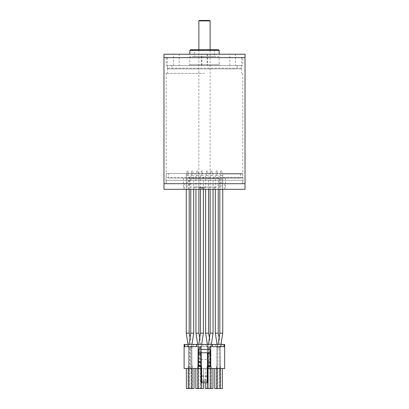 <?xml version="1.0" encoding="UTF-8"?>
<svg xmlns="http://www.w3.org/2000/svg" width="409" height="409" viewBox="0 0 409 409"><rect width="100%" height="100%" fill="white"/><g stroke="black" fill="none" stroke-linecap="round" stroke-linejoin="round"><path stroke-width="0.31" stroke-dasharray="2.04 1.53" d="M184.234 183.687L245.027 183.687L166.223 183.687L186.264 183.687L184.234 183.687L184.234 189.316L188.513 189.316L188.513 178.058L220.487 178.058L220.487 189.316L188.513 189.316M204.5 180.308L165.885 180.308L204.5 180.308M204.5 177.608L165.885 177.608L204.5 177.608M204.5 73.359L166.223 73.359L204.5 73.359M204.5 57.603L245.027 57.603L204.5 57.603M204.5 183.687L242.89 183.687L204.5 183.687M235.456 54.223L229.827 54.223L235.456 54.223L235.456 65.481L229.827 65.481L235.456 65.481M207.143 54.223L201.514 54.223L207.143 54.223L207.143 65.481L201.514 65.481L207.143 65.481M179.173 54.223L173.544 54.223L179.173 54.223L179.173 65.481L173.544 65.481L179.173 65.481M207.486 54.223L201.857 54.223L207.486 54.223L207.486 65.481L201.857 65.481L207.486 65.481M219.812 65.481L189.188 65.481L219.812 65.481L219.137 64.806L189.863 64.806L219.137 64.806L219.137 56.473L189.863 56.473L219.137 56.473M240.973 68.86L168.027 68.86L240.973 68.86L241.653 68.18L167.347 68.18L241.647 68.18L241.653 65.481L167.347 65.481L241.647 65.481M171.852 68.86L237.148 68.86L171.852 68.86L171.852 65.481L237.148 65.481L171.852 65.481M194.367 56.473L214.633 56.473L194.367 56.473L194.367 49.719L214.633 49.719L194.367 49.719M219.137 54.223L189.863 54.223L219.137 54.223M242.777 57.603L166.223 57.603L242.777 57.603L242.777 65.481L166.223 65.481L242.777 65.481M163.973 54.223L245.027 54.223M189.863 50.394L219.137 50.394M218.457 49.719L190.543 49.719M189.863 56.473L189.863 64.806L189.188 65.481M229.827 65.481L229.827 54.223M201.514 65.481L201.514 54.223M173.544 65.481L173.544 54.223M201.857 65.481L201.857 54.223M183.559 178.058L187.164 178.058L183.559 178.058L183.559 189.316L187.164 189.316L183.559 189.316M187.164 178.058L187.164 189.316M221.836 178.058L225.441 178.058L221.836 178.058L221.836 189.316L225.441 189.316L221.836 189.316M225.441 178.058L225.441 189.316M219.137 187.066L219.137 178.733L219.812 178.058L189.188 178.058L189.863 178.733L219.137 178.733L189.863 178.733L189.863 187.066L219.137 187.066L189.863 187.066M220.487 189.316L222.736 189.316L222.736 173.554L240.523 173.554L168.477 173.554L168.477 178.058L186.264 178.058L186.264 189.316L186.264 173.554L186.264 178.058L188.513 178.058M240.523 173.554L240.523 178.058L168.477 178.058M168.477 173.554L186.264 173.554L166.673 173.554L166.223 174.004L165.885 180.308L186.264 180.308L166.223 180.308L166.223 183.687M222.736 174.004L222.736 177.608L242.777 177.608L242.777 174.004L222.736 174.004L222.736 173.554L242.327 173.554L242.777 174.004L186.264 174.004M242.327 173.554L166.673 173.554M242.777 73.359L242.777 177.608L186.264 177.608M242.777 177.608L243.115 177.946L186.264 177.946M222.736 177.608L222.736 177.946L243.115 177.946L243.115 180.308L165.885 180.308L165.885 177.608M222.736 177.946L222.736 180.308L243.115 180.308L243.115 177.608M222.736 175.553L219.812 175.553L222.736 175.553L222.736 189.316L222.736 180.308L242.777 180.308L242.777 183.687M242.777 180.308L166.223 180.308M222.736 189.316L245.027 189.316M194.367 187.066L214.633 187.066L194.367 187.066L194.367 189.316L214.633 189.316L194.367 189.316M214.633 187.066L214.633 189.316M163.973 189.316L184.234 189.316M220.487 178.058L240.523 178.058M189.188 178.058L219.812 178.058M204.5 188.191L199.321 188.191L204.5 188.191M209.679 20.45L199.321 20.45M217.056 344.419L217.271 347.89L220.2 347.89L217.271 347.89M219.347 338.846L220.2 347.89M218.232 175.553L215.308 175.553L218.232 175.553L218.232 189.316M215.308 175.553L215.308 189.316M215.308 333.161L218.232 333.161M202.588 171.049L201.233 171.049L202.588 171.049L202.588 175.553L201.233 175.553L202.588 175.553M201.233 171.049L201.233 175.553M198.733 344.419L197.987 346.699L200.911 346.699L197.987 346.699M201.657 344.419L200.911 346.699M203.375 175.553L200.446 175.553L203.375 175.553L203.375 189.316M200.446 175.553L200.446 189.316M200.446 333.161L203.375 333.161M212.266 171.049L210.916 171.049L212.266 171.049L212.266 175.553L210.916 175.553L212.266 175.553M210.916 171.049L210.916 175.553M208.411 344.419L207.665 346.699L210.594 346.699L207.665 346.699M211.341 344.419L210.594 346.699M213.058 175.553L210.129 175.553L213.058 175.553L213.058 189.316M210.129 175.553L210.129 189.316M210.129 333.161L213.058 333.161M188.401 171.049L187.051 171.049L188.401 171.049L188.401 175.553L187.051 175.553L188.401 175.553M187.051 171.049L187.051 175.553M192.905 171.049L191.555 171.049L192.905 171.049L192.905 175.553L191.555 175.553L192.905 175.553M191.555 171.049L191.555 175.553M198.084 171.049L196.734 171.049L198.084 171.049L198.084 175.553L196.734 175.553L198.084 175.553M196.734 171.049L196.734 175.553M221.949 171.049L220.599 171.049L221.949 171.049L221.949 175.553L220.599 175.553L221.949 175.553M220.599 171.049L220.599 175.553M219.812 175.553L219.812 189.316M218.094 344.419L217.348 346.699L220.257 346.699L217.348 346.699L218.094 344.419M220.298 346.638L221.024 344.419M193.692 175.553L190.768 175.553L193.692 175.553L193.692 189.316M190.768 175.553L190.768 189.316M188.304 346.699L189.05 344.419L188.365 346.525L188.513 347.89L191.156 347.89L188.503 347.89M191.974 344.419L191.228 346.699L188.513 346.699M198.871 175.553L195.942 175.553L198.871 175.553L198.871 189.316M195.942 175.553L195.942 189.316M197.69 344.419L197.971 347.89L200.834 347.89L197.966 347.89M199.986 338.846L200.834 347.89M189.188 175.553L186.264 175.553L189.188 175.553L189.188 189.316M186.264 175.553L186.264 189.316M188.012 344.419L188.145 346.321L188.513 346.674L188.145 346.321M190.303 338.846L191.156 347.89M186.264 333.161L189.188 333.161M188.513 347.89L188.513 346.674L191.893 346.674L194.255 344.419L186.151 344.419L194.255 344.419L186.151 344.419L194.255 344.419L191.893 346.674L188.513 346.674L188.401 388.55L192.005 388.55L191.893 346.674L194.255 344.419L191.893 346.674L188.513 346.674L191.893 346.674L191.049 346.674L191.893 346.674L192.005 368.509L191.274 368.509L191.274 388.55L189.357 388.55L189.357 346.674L188.513 346.674L188.176 388.55L192.23 388.55L191.274 388.55L192.23 388.55L192.005 368.509L191.274 368.509L191.274 388.55L188.176 388.55L188.401 368.509L189.132 368.509L188.513 368.509L188.513 346.689L186.151 344.419L188.513 346.674L186.151 344.419L188.513 346.674L188.513 368.509L189.132 368.509L188.401 368.509L188.401 388.55L188.401 368.509L188.401 388.55L188.401 368.509L188.401 388.55L189.357 388.55L189.357 346.674L188.764 346.674M195.942 333.161L198.871 333.161M197.971 347.89L197.838 346.546M188.738 346.699L191.228 346.699M190.768 333.161L193.692 333.161M199.602 368.509L184.122 368.509L184.122 344.419L224.653 344.419L224.653 368.509L210.804 368.509L210.804 346.674L213.171 344.419L205.062 344.419L213.171 344.419L205.062 344.419L213.171 344.419L210.804 346.674L207.429 346.674L210.804 346.674L209.96 346.674L210.804 346.674L213.171 344.419L210.804 346.674L209.96 346.674L210.804 346.674L210.916 368.509L210.804 346.674L210.804 368.509L210.185 368.509L210.185 388.55L207.312 388.55L210.916 388.55L210.916 368.509L210.185 368.509L210.185 388.55L207.087 388.55L207.312 368.509L199.602 368.509L199.602 346.674L184.122 346.674L196.509 346.674L196.509 344.419M214.52 344.419L222.624 344.419L214.52 344.419L222.624 344.419L214.52 344.419L216.882 346.674L220.262 346.674L222.624 344.419L220.262 346.674L216.882 346.674L217.726 346.674L216.882 346.674L216.77 388.55L220.374 388.55L220.262 346.674L216.882 346.674L220.262 346.674L222.624 344.419L220.262 346.674L219.418 346.674L219.418 388.55L217.726 388.55L217.726 346.674L217.726 388.55L216.545 388.55L220.599 388.55L216.545 388.55L216.77 368.509L216.77 388.55L216.77 368.509L217.501 368.509L216.882 368.509L216.882 346.674L216.77 388.55L216.882 346.674L214.52 344.419M195.604 344.419L203.713 344.419L195.604 344.419L203.713 344.419L195.604 344.419L197.971 346.674L201.346 346.674L203.713 344.419L201.346 346.674L197.971 346.674L198.815 346.674L197.971 346.674L197.859 388.55L201.458 388.55L201.346 346.674L200.502 346.674L201.346 346.674L203.713 344.419L201.346 346.674L200.502 346.674L201.346 346.674L201.458 368.509L201.346 346.674L201.346 368.509L200.727 368.509L200.727 388.55L197.634 388.55L197.859 368.509L197.859 388.55L197.859 368.509L197.859 388.55L201.688 388.55L197.859 388.55L197.859 368.509L198.59 368.509L197.859 368.509L198.59 368.509L198.59 388.55L198.59 368.509L197.859 368.509L197.859 388.55L197.971 346.674L200.502 346.674L197.971 346.674L197.634 388.55L197.971 346.674L195.604 344.419M223.974 344.419L223.974 346.674L184.122 346.674M189.638 368.509L189.638 346.674M212.941 368.509L212.941 388.55L212.941 368.509L212.941 388.55L205.287 388.55L205.287 368.509L212.941 368.509L205.287 368.509L212.941 368.509L205.287 368.509L205.287 382.696M197.521 368.509L203.488 368.509L195.829 368.509L195.829 388.55L195.829 368.509L203.488 368.509L197.521 368.509L197.521 388.55L201.801 388.55L201.801 368.509M222.399 368.509L222.399 388.55L222.399 368.509L214.745 368.509L222.399 368.509L214.745 368.509L214.745 388.55L214.745 368.509L222.399 368.509L222.399 388.55L214.745 388.55L222.399 388.55L220.712 388.55L220.712 368.509M194.03 368.509L194.03 388.55L194.03 368.509L186.376 368.509L194.03 368.509L186.376 368.509L186.376 388.55L186.376 368.509L194.03 368.509L194.03 388.55L186.376 388.55L194.03 388.55L192.342 388.55L192.342 368.509M209.679 368.509L210.916 368.509L210.804 366.26L211.141 366.26L210.804 366.26L211.141 388.55L207.312 388.55L207.312 368.509L209.679 368.509L209.679 346.674L199.602 346.674M201.008 368.509L207.767 368.509M210.466 366.372L210.466 361.643L207.767 361.643L207.767 366.372L207.767 365.697L210.466 365.697M198.309 365.697L201.008 365.697L201.008 361.643L201.008 362.318L198.309 362.318L198.309 349.373L210.466 349.373L210.466 361.643M201.008 361.643L198.309 361.643L198.309 366.372M212.266 344.419L212.266 346.674L223.974 346.674M207.312 368.509L207.312 388.55L207.312 368.509L207.312 388.55L207.312 368.509L207.312 388.55L207.312 368.509L208.048 368.509L208.048 388.55L208.048 368.509L207.312 368.509L208.048 368.509L207.312 368.509L207.429 346.674L207.429 368.509L207.429 366.26L207.087 366.26L207.429 366.26L207.087 366.26L207.429 366.26L207.429 368.509L207.429 346.674L208.273 346.674L207.429 346.674L205.062 344.419L207.429 346.674L205.062 344.419L207.429 346.674L208.273 346.674L207.429 346.674L207.312 368.509L207.312 346.674M208.273 346.674L209.96 346.674L208.273 346.674L208.273 388.55L208.273 346.674M209.679 346.674L224.653 346.674M190.768 368.509L190.768 346.674M206.974 368.509L206.974 388.55L211.254 388.55L211.254 368.509M206.974 388.55L211.254 388.55M203.488 382.696L203.488 368.509L203.488 388.55L203.488 368.509L203.488 388.55L195.829 388.55L195.829 368.509M197.521 388.55L201.801 388.55M216.433 368.509L216.433 388.55L220.712 388.55M216.433 388.55L214.745 388.55L214.745 368.509M188.063 368.509L188.063 388.55L192.342 388.55M188.063 388.55L186.376 388.55L186.376 368.509M210.916 346.674L210.916 368.509L210.185 368.509L210.916 368.509L210.916 388.55L210.916 368.509M198.477 368.509L198.477 346.674M200.839 346.674L200.839 368.509M207.767 361.643L207.767 352.752L201.008 352.752L201.008 365.697L201.008 359.317L201.008 362.318L198.309 362.318L198.309 361.643M210.466 362.318L207.767 362.318L210.466 362.318M191.049 346.674L191.049 388.55L191.049 346.674M219.418 346.674L220.262 346.674L220.262 368.509L219.643 368.509L219.643 388.55L220.599 388.55L220.262 346.674L220.374 368.509L219.643 368.509L220.374 368.509L220.262 366.26L220.262 368.509L219.643 368.509L219.418 388.55L219.418 346.674M201.458 388.55L200.727 388.55L200.727 368.509L201.458 368.509L201.346 366.26L201.688 366.26L201.346 366.26L201.458 388.55L201.458 368.509L200.727 368.509L201.458 368.509L201.458 388.55M209.791 346.674L209.791 368.509M199.715 346.674L199.715 368.509M208.442 368.509L208.442 346.674M201.008 359.317L207.767 359.317M210.466 352.752L207.767 352.752M201.008 365.697L201.008 376.239L207.767 376.239L207.767 365.697M201.008 352.752L198.309 352.752M188.513 366.26L188.513 368.509L188.513 366.26L188.513 368.509L188.513 366.26L188.176 366.26L188.176 388.55L188.176 366.26L188.513 366.26L188.176 366.26L188.176 388.55L188.176 366.26L188.513 366.26M217.501 388.55L217.501 368.509L216.77 368.509L216.77 388.55L216.77 368.509L217.501 368.509L217.501 388.55M189.132 388.55L189.132 368.509L189.132 388.55M216.882 366.26L216.882 368.509L216.882 366.26L216.545 366.26L216.545 388.55L216.545 366.26L216.882 366.26M208.554 368.509L208.554 346.674M207.767 379.317L207.767 382.696L201.008 382.696L201.008 375.943L207.767 375.943L207.767 379.317L201.008 379.317M207.767 376.239L207.767 375.943M201.008 376.239L201.008 375.943M191.893 368.509L191.274 368.509L192.005 368.509L192.005 388.55L191.893 366.26L192.23 366.26L191.893 366.26L192.23 366.26L191.893 366.26L192.005 388.55L191.893 368.509M192.23 388.55L192.23 366.26L192.23 388.55M220.262 366.26L220.599 366.26L220.262 366.26M220.599 388.55L220.599 366.26L220.599 388.55M209.96 388.55L209.96 346.674L209.96 388.55M211.141 388.55L211.141 366.26L211.141 388.55L211.141 366.26L210.804 366.26L211.141 366.26L211.141 388.55M207.087 366.26L207.087 388.55L207.087 366.26M200.502 388.55L200.502 346.674L200.502 388.55M201.688 388.55L201.688 366.26L201.688 388.55L201.688 366.26L201.346 366.26L201.688 366.26L201.688 388.55M198.815 346.674L198.815 388.55L198.815 346.674M220.374 368.509L220.374 388.55L220.374 368.509M192.005 368.509L192.005 388.55L192.005 368.509M216.545 366.26L216.545 388.55L216.545 366.26M197.971 366.26L197.634 366.26L197.634 388.55L197.634 366.26L197.971 366.26M222.736 333.161L219.812 333.161M217.445 171.049L216.095 171.049L217.445 171.049L217.445 175.553L216.095 175.553L217.445 175.553M216.095 171.049L216.095 175.553M207.767 171.049L206.412 171.049L207.767 171.049L207.767 175.553L206.412 175.553L207.767 175.553M206.412 171.049L206.412 175.553M207.373 344.419L207.588 347.89L210.517 347.89L207.588 347.89M209.669 338.846L210.517 347.89M208.554 175.553L205.625 175.553L208.554 175.553L208.554 189.316M205.625 175.553L205.625 189.316M205.625 333.161L208.554 333.161M224.766 189.316L224.766 183.687M204.5 187.741L198.871 187.741L204.5 187.741M198.871 20.9L210.129 20.9M184.802 346.674L184.802 344.419M210.466 361.909L207.767 361.909M198.309 361.909L201.008 361.909M166.11 180.308L166.11 183.687M166.223 73.359L166.223 177.608M167.347 57.603L167.347 73.359M241.653 57.603L241.653 73.359M242.89 180.308L242.89 183.687M168.027 68.86L167.347 68.18L167.347 65.481M237.148 65.481L237.148 68.86M214.633 49.719L214.633 56.473M166.223 57.603L166.223 65.481M198.871 49.719L198.871 187.741L199.321 188.191M209.679 188.191L210.129 187.741L210.129 49.719"/><path stroke-width="0.61" d="M245.027 57.603L163.973 57.603L163.973 189.316L245.027 189.316L245.027 183.687L163.973 183.687L245.027 183.687L245.027 57.603L163.973 57.603L163.973 54.223L245.027 54.223L245.027 57.603M189.863 50.394L190.543 49.719L218.457 49.719L219.137 50.394L189.863 50.394L189.863 54.223M219.137 50.394L219.137 54.223M199.321 20.45L209.679 20.45L210.129 20.9L198.871 20.9L199.321 20.45M218.232 189.316L218.232 333.161L215.308 333.161L217.056 344.419M218.232 333.161L219.347 338.846M215.308 189.316L215.308 333.161M203.375 189.316L203.375 333.161L200.446 333.161L198.733 344.419M203.375 333.161L201.657 344.419M200.446 189.316L200.446 333.161M213.058 189.316L213.058 333.161L210.129 333.161L208.411 344.419M213.058 333.161L211.341 344.419M210.129 189.316L210.129 333.161M219.812 189.316L219.812 333.161L222.736 333.161L221.024 344.419M222.736 189.316L222.736 333.161M219.812 333.161L218.094 344.419L219.812 333.161M190.768 189.316L190.768 333.161L189.05 344.419L190.768 333.161L193.692 333.161L191.974 344.419M193.692 189.316L193.692 333.161M195.942 189.316L195.942 333.161L197.69 344.419M198.871 189.316L198.871 333.161L195.942 333.161M198.871 333.161L199.986 338.846M186.264 189.316L186.264 333.161L188.012 344.419M189.188 189.316L189.188 333.161L186.264 333.161M189.188 333.161L190.303 338.846M207.767 368.509L224.653 368.509L224.653 344.419L184.122 344.419L184.122 368.509L201.008 368.509M196.509 344.419L196.509 346.674L184.122 346.674M212.266 344.419L212.266 346.674L224.653 346.674M205.287 382.696L205.287 388.55L212.941 388.55L212.941 368.509M195.829 368.509L195.829 388.55L203.488 388.55L203.488 382.696M222.399 368.509L222.399 388.55L214.745 388.55L214.745 368.509M194.03 368.509L194.03 388.55L186.376 388.55L186.376 368.509M198.309 352.752L198.309 349.373L210.466 349.373L210.466 352.752L198.309 352.752L198.309 366.372L201.008 366.372M207.767 366.372L210.466 366.372L210.466 352.752M210.466 353.877L207.767 353.877M210.466 365.697L207.767 365.697M198.309 365.697L201.008 365.697M198.309 353.877L201.008 353.877M201.008 352.752L201.008 382.696L207.767 382.696L207.767 352.752M207.767 381.122L201.008 381.122M208.554 189.316L208.554 333.161L205.625 333.161L207.373 344.419M208.554 333.161L209.669 338.846M205.625 189.316L205.625 333.161M184.802 344.419L184.802 346.674M223.974 344.419L223.974 346.674M198.871 49.719L198.871 20.9M210.129 49.719L210.129 20.9"/></g></svg>
